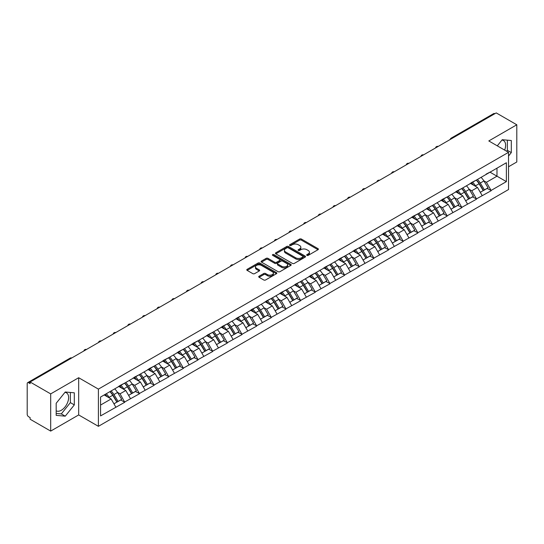 <?xml version="1.0" encoding="UTF-8"?>
<svg xmlns="http://www.w3.org/2000/svg" width="544" height="544" viewBox="0 0 544 544"><rect width="100%" height="100%" fill="white"/><g stroke="black" fill="none" stroke-linecap="round" stroke-linejoin="round"><path stroke-width="0.82" d="M306.925 255.367A0.911 0.524 0 0 0 308.217 255.367L318.009 249.71A1.306 0.755 0 0 0 318.396 249.179A1.306 0.755 0 0 0 318.009 248.642L301.417 239.061A1.306 0.755 0 0 0 299.574 239.061L289.775 244.718A0.911 0.524 0 0 0 289.503 245.092A0.911 0.524 0 0 0 289.775 245.466A0.911 0.524 0 0 0 291.067 245.466L292.332 244.732A4.175 2.407 0 0 1 298.234 244.732L299.615 245.528A4.175 2.407 0 0 1 300.839 247.234A4.175 2.407 0 0 1 299.615 248.934L298.35 249.669A0.911 0.524 0 0 0 298.085 250.043A0.911 0.524 0 0 0 298.35 250.417A0.911 0.524 0 0 0 299.642 250.417L300.907 249.682A4.175 2.407 0 0 1 306.809 249.682L308.19 250.478A4.175 2.407 0 0 1 309.414 252.185A4.175 2.407 0 0 1 308.19 253.892L306.925 254.619A0.911 0.524 0 0 0 306.66 254.993A0.911 0.524 0 0 0 306.925 255.367L306.925 254.619M56.182 410.815A10.363 5.984 120 0 0 61.302 410.271A10.363 5.984 120 0 0 68.068 401.139A10.363 5.984 120 0 0 66.477 392.836A10.363 5.984 120 0 0 64.954 392.367M501.949 140.066A10.363 5.984 -60 0 1 503.472 140.536A10.363 5.984 -60 0 1 504.642 150.083M259.094 276.223A1.306 0.755 0 0 0 258.713 276.753A1.306 0.755 0 0 0 259.094 277.284L263.752 279.976A1.306 0.755 0 0 0 265.594 279.976L276.474 273.693A1.306 0.755 0 0 0 276.855 273.156A1.306 0.755 0 0 0 276.474 272.626L259.876 263.044A1.306 0.755 0 0 0 258.033 263.044L247.153 269.328A1.306 0.755 0 0 0 246.772 269.858A1.306 0.755 0 0 0 247.153 270.388L252.776 273.639A1.306 0.755 0 0 0 254.619 273.639L259.277 270.953A1.306 0.755 0 0 0 259.658 270.416A1.306 0.755 0 0 0 259.277 269.885L256.489 268.274A3.488 2.013 0 0 1 255.469 266.852A3.488 2.013 0 0 1 257.618 264.989A3.488 2.013 0 0 1 261.419 265.424L272.347 271.735A3.488 2.013 0 0 1 273.367 273.156A3.488 2.013 0 0 1 271.218 275.019A3.488 2.013 0 0 1 267.417 274.584L265.594 273.53A1.306 0.755 0 0 0 263.752 273.53L259.094 276.223L259.094 277.284M78.676 377.726L50.687 393.89L30.11 382.01L496.23 112.907L516.8 124.78L488.804 140.944L508.531 152.334L98.403 389.116L78.676 377.726L78.676 414.936L98.403 426.326L98.403 389.116M292.427 263.418A1.306 0.755 0 0 0 294.27 263.418L305.15 257.135A1.306 0.755 0 0 0 305.531 256.605A1.306 0.755 0 0 0 305.15 256.068L288.551 246.486A1.306 0.755 0 0 0 286.708 246.486L275.828 252.77A1.306 0.755 0 0 0 275.448 253.3A1.306 0.755 0 0 0 275.828 253.837L292.427 263.418M273.013 255.564A0.911 0.524 0 0 1 273.938 255.694L273.938 254.606L290.809 264.35A1.306 0.755 0 0 1 291.196 264.88A1.306 0.755 0 0 1 290.809 265.411L279.929 271.694A1.306 0.755 0 0 1 278.086 271.694L261.487 262.113L261.487 261.045A1.306 0.755 0 0 0 261.106 261.582A1.306 0.755 0 0 0 261.487 262.113M261.487 261.045L266.145 258.359A1.306 0.755 0 0 1 267.988 258.359L274.72 262.249A1.306 0.755 0 0 0 276.563 262.249L279.657 260.46A1.306 0.755 0 0 0 280.038 259.93A1.306 0.755 0 0 0 279.657 259.4L272.646 255.354A0.911 0.524 0 0 1 272.381 254.98A0.911 0.524 0 0 1 272.945 254.49A0.911 0.524 0 0 1 273.938 254.606M98.403 426.326L508.531 189.536L508.531 152.334M109.929 391.632A8.901 5.141 -120 0 1 112.975 395.196L117.123 402.043L120.741 399.956L124.753 402.268L120.054 393.808L117.456 392.306M124.753 402.268L100.565 415.908L100.565 397.038L506.376 162.744L506.376 181.621L491.11 190.434L486.411 182.294L483.806 180.792M476.286 180.118A8.901 5.141 -120 0 1 479.332 183.682L483.48 190.529L487.098 188.442L491.11 190.434M491.11 190.76L476.456 198.893L471.757 190.76L469.152 189.258M461.632 188.578A8.901 5.141 -120 0 1 464.678 192.141L468.826 198.988L472.444 196.901L476.456 198.893M476.456 199.22L461.802 207.352L457.103 199.22L454.498 197.717M446.978 197.037A8.901 5.141 -120 0 1 450.024 200.6L454.172 207.448L457.79 205.36L461.802 207.352M461.802 207.679L447.148 215.812L442.449 207.679L439.844 206.176M432.324 205.496A8.901 5.141 -120 0 1 435.37 209.059L439.518 215.914L443.136 213.819L447.148 215.812M447.148 216.138L432.494 224.271L427.795 216.138L425.19 214.635M417.67 213.962A8.901 5.141 -120 0 1 420.716 217.518L424.864 224.373L428.482 222.285L432.494 224.271M432.494 224.597L417.84 232.737L413.141 224.597L410.536 223.094M403.016 222.421A8.901 5.141 -120 0 1 406.062 225.984L410.21 232.832L413.828 230.744L417.84 232.737M417.84 233.063L403.186 241.196L398.487 233.063L395.882 231.56M388.362 230.88A8.901 5.141 -120 0 1 391.408 234.444L395.556 241.291L399.174 239.204L403.186 241.196M403.186 241.522L388.532 249.655L383.833 241.522L381.228 240.02M373.708 239.34A8.901 5.141 -120 0 1 376.754 242.903L380.902 249.75L384.52 247.663L388.532 249.655M388.532 249.982L373.878 258.114L369.179 249.982L366.574 248.479M359.054 247.799A8.901 5.141 -120 0 1 362.1 251.362L366.248 258.216L369.866 256.122L373.878 258.114M373.878 258.441L359.224 266.574L354.525 258.441L351.92 256.938M344.393 256.265A8.901 5.141 -120 0 1 347.446 259.821L351.594 266.676L355.205 264.588L359.224 266.574M359.224 266.9L344.57 275.04L339.871 266.9L337.266 265.397M329.739 264.724A8.901 5.141 -120 0 1 332.792 268.287L336.94 275.135L340.551 273.047L344.57 275.04M344.57 275.366L329.916 283.499L325.217 275.359L322.612 273.863M315.085 273.183A8.901 5.141 -120 0 1 318.138 276.746L322.286 283.594L325.897 281.506L329.916 283.499M329.916 283.825L315.255 291.958L310.563 283.825L307.958 282.322M300.431 281.642A8.901 5.141 -120 0 1 303.484 285.206L307.632 292.053L311.243 289.966L315.255 291.958M315.255 292.284L300.601 300.417L295.909 292.284L293.304 290.782M285.777 290.102A8.901 5.141 -120 0 1 288.823 293.665L292.978 300.512L296.589 298.425L300.601 300.417M300.601 300.744L285.947 308.876L281.255 300.744L278.65 299.241M271.123 298.568A8.901 5.141 -120 0 1 274.169 302.124L278.317 308.978L281.935 306.891L285.947 308.876M285.947 309.203L271.293 317.342L266.601 309.203L263.996 307.7M256.469 307.027A8.901 5.141 -120 0 1 259.515 310.59L263.663 317.438L267.281 315.35L271.293 317.342M271.293 317.662L256.639 325.802L251.947 317.662L249.342 316.166M241.815 315.486A8.901 5.141 -120 0 1 244.861 319.049L249.009 325.897L252.627 323.809L256.639 325.802M256.639 326.128L241.985 334.261L237.293 326.128L234.688 324.625M227.161 323.945A8.901 5.141 -120 0 1 230.207 327.508L234.355 334.356L237.973 332.268L241.985 334.261M241.985 334.587L227.331 342.72L222.639 334.587L220.034 333.084M212.507 332.404A8.901 5.141 -120 0 1 215.553 335.968L219.701 342.815L223.319 340.728L227.331 342.72M227.331 343.046L212.677 351.179L207.985 343.046L205.38 341.544M197.853 340.864A8.901 5.141 -120 0 1 200.899 344.427L205.047 351.281L208.665 349.194L212.677 351.179M212.677 351.506L198.023 359.645L193.331 351.506L190.726 350.003M183.199 349.33A8.901 5.141 -120 0 1 186.245 352.893L190.393 359.74L194.011 357.653L198.023 359.645M198.023 359.965L183.369 368.104L178.677 359.965L176.072 358.469M168.545 357.789A8.901 5.141 -120 0 1 171.591 361.352L175.739 368.2L179.357 366.112L183.369 368.104M183.369 368.431L168.715 376.564L164.016 368.431L161.418 366.928M153.891 366.248A8.901 5.141 -120 0 1 156.937 369.811L161.085 376.659L164.703 374.571L168.715 376.564M168.715 376.89L154.061 385.023L149.362 376.89L146.764 375.387M139.237 374.707A8.901 5.141 -120 0 1 142.283 378.27L146.431 385.118L150.049 383.03L154.061 385.023M154.061 385.349L139.407 393.482L134.708 385.349L132.11 383.846M124.583 383.166A8.901 5.141 -120 0 1 127.629 386.73L131.777 393.584L135.395 391.496L139.407 393.482M139.407 393.808L124.753 401.948M119.775 385.621L124.753 383.071M120.054 393.808L125.786 390.504L118.551 386.328M130.485 398.636L125.786 390.504M134.429 377.162L139.407 374.612M134.708 385.349L140.44 382.038L133.205 377.862M145.139 390.177L140.44 382.038M149.083 368.696L154.061 366.153M149.362 376.89L155.094 373.578L147.859 369.403M159.793 381.718L155.094 373.578M163.737 360.237L168.715 357.687M164.016 368.431L169.748 365.119L162.513 360.944M174.447 373.252L169.748 365.119M178.391 351.778L183.369 349.228M178.677 359.965L184.402 356.66L177.167 352.485M189.101 364.793L184.402 356.66M193.045 343.318L198.023 340.768M193.331 351.506L199.056 348.201L191.821 344.026M203.755 356.334L199.056 348.201M207.699 334.859L212.677 332.309M207.985 343.046L213.71 339.742L206.482 335.56M218.409 347.874L213.71 339.742M222.353 326.4L227.331 323.85M222.639 334.587L228.364 331.276L221.136 327.1M233.063 339.415L228.364 331.276M237.007 317.934L241.985 315.384M237.293 326.128L243.018 322.816L235.79 318.641M247.717 330.949L243.018 322.816M251.661 309.475L256.639 306.925M251.947 317.662L257.672 314.357L250.444 310.182M262.371 322.49L257.672 314.357M266.315 301.016L271.293 298.466M266.601 309.203L272.326 305.898L265.098 301.723M277.025 314.031L272.326 305.898M280.969 292.556L285.947 290.006M281.255 300.744L286.98 297.439L279.752 293.257M291.679 305.572L286.98 297.439M295.623 284.097L300.601 281.547M295.909 292.284L301.634 288.973L294.406 284.798M306.333 297.112L301.634 288.973M310.277 275.631L315.255 273.081M310.563 283.825L316.288 280.514L309.06 276.338M320.987 288.653L316.288 280.514M324.931 267.172L329.916 264.622M325.217 275.359L330.942 272.054L323.714 267.879M335.641 280.187L330.942 272.054M339.585 258.713L344.57 256.163M339.871 266.9L345.596 263.595L338.368 259.42M350.295 271.728L345.596 263.595M354.239 250.254L359.224 247.704M354.525 258.441L360.257 255.136L353.022 250.954M364.949 263.269L360.257 255.136M368.893 241.794L373.878 239.244M369.179 249.982L374.911 246.67L367.676 242.495M379.603 254.81L374.911 246.67M383.547 233.328L388.532 230.785M383.833 241.522L389.565 238.211L382.33 234.036M394.257 246.35L389.565 238.211M398.201 224.869L403.186 222.319M398.487 233.063L404.219 229.752L396.984 225.576M408.911 237.884L404.219 229.752M412.855 216.41L417.84 213.86M413.141 224.597L418.873 221.292L411.638 217.117M423.565 229.425L418.873 221.292M427.516 207.951L432.494 205.401M427.795 216.138L433.527 212.833L426.292 208.651M438.219 220.966L433.527 212.833M442.17 199.492L447.148 196.942M442.449 207.679L448.181 204.367L440.946 200.192M452.873 212.507L448.181 204.367M456.824 191.026L461.802 188.482M457.103 199.22L462.835 195.908L455.6 191.733M467.527 204.048L462.835 195.908M471.478 182.566L476.456 180.016M471.757 190.76L477.489 187.449L470.254 183.274M482.181 195.582L477.489 187.449M494.816 113.716L452.268 138.285M451.663 138.632A1.992 1.149 120 0 1 452.173 138.23A1.992 1.149 60 0 0 451.173 138.135L493.728 113.567A1.992 1.149 60 0 1 494.727 113.662M486.132 174.107L491.11 171.557M486.411 182.294L496.978 176.195L496.978 168.171L506.376 162.744M490.028 172.183L506.376 181.621M508.531 166.756L516.8 161.99L516.8 124.78M50.687 393.89L50.687 431.093L30.11 419.22L30.11 417.595L28.608 416.724A1.992 1.149 -120 0 1 27.2 414.283L27.2 383.588A1.992 1.149 -120 0 1 27.615 382.677A1.992 1.149 -120 0 1 28.608 382.772L30.11 383.642L30.11 382.01M50.687 431.093L78.676 414.936M100.565 405.062L111.132 398.963L104.183 394.951M115.831 407.096L111.132 398.963M479.128 183.838L479.59 184.11M464.474 192.297L464.936 192.569M449.813 200.763L450.282 201.028M435.159 209.222L435.628 209.488M420.505 217.682L420.974 217.947M405.851 226.141L406.32 226.413M391.197 234.6L391.666 234.872M376.543 243.059L377.012 243.331M361.889 251.525L362.358 251.79M347.235 259.984L347.704 260.25M332.581 268.444L333.05 268.716M317.927 276.903L318.396 277.175M303.273 285.362L303.742 285.634M288.619 293.828L289.088 294.093M273.965 302.287L274.434 302.552M259.311 310.746L259.78 311.018M244.657 319.206L245.126 319.478M230.003 327.665L230.466 327.937M215.349 336.131L215.812 336.396M200.695 344.59L201.158 344.855M186.041 353.049L186.504 353.321M171.387 361.508L171.85 361.78M156.733 369.968L157.196 370.24M142.079 378.434L142.542 378.699M127.425 386.893L127.888 387.158M112.771 395.352L113.234 395.617M508.531 156.046L511.306 152.599L511.306 140.515L502.241 139.706L497.304 145.846M74.31 392.809L65.246 392L56.182 403.274L56.182 415.364L65.246 416.174L74.31 404.899L74.31 392.809M307.292 255.496L308.19 254.973A4.175 2.407 0 0 0 309.414 253.273L309.414 252.185M300.839 247.234L300.839 248.316A4.175 2.407 0 0 1 299.615 250.022L298.71 250.546M317.995 249.716L301.417 240.149A1.306 0.755 0 0 0 299.574 240.149L290.136 245.596M305.13 257.149L288.551 247.574A1.306 0.755 0 0 0 286.708 247.574L275.842 253.844L275.828 252.77M302.845 256.979A0.911 0.524 0 0 0 303.11 256.605A0.911 0.524 0 0 0 302.845 256.231L288.272 247.819A0.911 0.524 0 0 0 286.987 247.819L285.648 248.594A4.175 2.407 0 0 0 284.424 250.294A4.175 2.407 0 0 0 285.648 252.001L295.603 257.747A4.175 2.407 0 0 0 301.505 257.747L302.845 256.979L302.845 258.06A0.911 0.524 0 0 0 303.11 257.686L303.11 256.605M284.424 250.294L284.424 251.382A4.175 2.407 0 0 0 285.648 253.082L285.648 252.001M302.845 258.06L301.505 258.835A4.175 2.407 0 0 1 295.603 258.835L285.648 253.082M261.508 262.126L266.145 259.447L266.145 258.359M280.038 259.93L280.038 261.018A1.306 0.755 0 0 1 279.657 261.548L276.563 263.33A1.306 0.755 0 0 1 274.72 263.33L267.988 259.447A1.306 0.755 0 0 0 266.145 259.447M273.938 255.694L290.795 265.424M281.704 266.281A3.488 2.013 0 0 0 285.505 266.716A3.488 2.013 0 0 0 287.66 264.853A3.488 2.013 0 0 0 286.64 263.432L282.792 261.208A1.306 0.755 0 0 0 280.942 261.208L277.855 262.99A1.306 0.755 0 0 0 277.474 263.52A1.306 0.755 0 0 0 277.855 264.058L281.704 266.281L281.704 267.362A3.488 2.013 0 0 0 285.505 267.798A3.488 2.013 0 0 0 287.66 265.941L287.66 264.853M277.474 263.52L277.474 264.608A1.306 0.755 0 0 0 277.855 265.139L277.855 264.058M281.704 267.362L277.855 265.139M273.367 273.156L273.367 274.244A3.488 2.013 0 0 1 271.218 276.107A3.488 2.013 0 0 1 267.417 275.665L265.594 274.618A1.306 0.755 0 0 0 263.752 274.618L259.107 277.297M255.469 266.852L255.469 267.934A3.488 2.013 0 0 0 256.489 269.362L256.489 268.274M259.257 270.96L256.489 269.362M276.454 273.7L259.876 264.132A1.306 0.755 0 0 0 258.033 264.132L247.166 270.402M506.627 151.232L507.362 150.321L507.362 140.162M507.362 150.321L511.306 152.599M56.182 413.44L61.302 413.896L70.366 402.621L70.366 392.455M70.366 402.621L74.31 404.899M61.302 413.896L65.246 416.174M481.052 177.364A10.894 6.29 60 0 1 483.908 180.955L480.291 183.042A10.894 6.29 -120 0 0 477.435 179.452M480.291 183.042L484.439 189.89L488.056 187.802L483.908 180.955M483.48 190.529L484.439 189.89M487.098 188.442L488.056 187.802M471.206 182.723A8.901 5.141 60 0 1 473.661 185.239M472.6 182.247A10.894 6.29 60 0 1 475.456 185.837L475.864 186.51M480.318 192.352L483.215 190.597L479.067 183.75A10.894 6.29 -120 0 0 476.218 180.159M483.215 190.597L480.284 192.29M466.398 185.824A10.894 6.29 60 0 1 469.254 189.414L465.637 191.502A10.894 6.29 -120 0 0 462.781 187.911M465.637 191.502L469.785 198.349L473.402 196.262L469.254 189.414M468.826 198.988L469.785 198.349M472.444 196.901L473.402 196.262M456.552 191.182A8.901 5.141 60 0 1 459.007 193.705M457.946 190.706A10.894 6.29 60 0 1 460.795 194.296L461.21 194.97M465.664 200.811L468.561 199.056L464.413 192.209A10.894 6.29 -120 0 0 461.564 188.618M468.561 199.056L465.63 200.75M451.744 194.283A10.894 6.29 60 0 1 454.6 197.873L450.983 199.961A10.894 6.29 -120 0 0 448.127 196.37M450.983 199.961L455.131 206.815L458.748 204.728L454.6 197.873M454.172 207.448L455.131 206.815M457.79 205.36L458.748 204.728M441.898 199.641A8.901 5.141 60 0 1 444.353 202.164M443.292 199.165A10.894 6.29 60 0 1 446.141 202.756L446.556 203.429M451.01 209.277L453.907 207.516L449.759 200.668A10.894 6.29 -120 0 0 446.903 197.078M453.907 207.516L450.976 209.209M437.09 202.749A10.894 6.29 60 0 1 439.946 206.332L436.329 208.427A10.894 6.29 -120 0 0 433.473 204.836M436.329 208.427L440.477 215.274L444.094 213.187L439.946 206.332M439.518 215.914L440.477 215.274M443.136 213.819L444.094 213.187M427.244 208.107A8.901 5.141 60 0 1 429.699 210.623M428.638 207.624A10.894 6.29 60 0 1 431.487 211.215L431.902 211.895M436.356 217.736L439.253 215.975L435.105 209.127A10.894 6.29 -120 0 0 432.249 205.537M439.253 215.975L436.322 217.675M422.436 211.208A10.894 6.29 60 0 1 425.292 214.798L421.675 216.886A10.894 6.29 -120 0 0 418.819 213.296M421.675 216.886L425.823 223.734L429.44 221.646L425.292 214.798M424.864 224.373L425.823 223.734M428.482 222.285L429.44 221.646M412.59 216.566A8.901 5.141 60 0 1 415.045 219.082M413.984 216.09A10.894 6.29 60 0 1 416.833 219.674L417.248 220.354M421.702 226.195L424.599 224.441L420.451 217.586A10.894 6.29 -120 0 0 417.595 213.996M424.599 224.441L421.668 226.134M407.782 219.667A10.894 6.29 60 0 1 410.638 223.258L407.021 225.345A10.894 6.29 -120 0 0 404.165 221.755M407.021 225.345L411.169 232.193L414.786 230.105L410.638 223.258M410.21 232.832L411.169 232.193M413.828 230.744L414.786 230.105M397.936 225.026A8.901 5.141 60 0 1 400.391 227.542M399.33 224.55A10.894 6.29 60 0 1 402.179 228.14L402.594 228.813M407.048 234.654L409.945 232.9L405.797 226.052A10.894 6.29 -120 0 0 402.941 222.462M409.945 232.9L407.014 234.593M393.128 228.126A10.894 6.29 60 0 1 395.984 231.717L392.367 233.804A10.894 6.29 -120 0 0 389.511 230.214M392.367 233.804L396.515 240.652L400.132 238.564L395.984 231.717M395.556 241.291L396.515 240.652M399.174 239.204L400.132 238.564M383.282 233.485A8.901 5.141 60 0 1 385.737 236.001M384.676 233.009A10.894 6.29 60 0 1 387.525 236.599L387.933 237.272M392.394 243.114L395.291 241.359L391.143 234.512A10.894 6.29 -120 0 0 388.287 230.921M395.291 241.359L392.36 243.052M378.474 236.586A10.894 6.29 60 0 1 381.33 240.176L377.713 242.264A10.894 6.29 -120 0 0 374.857 238.673M377.713 242.264L381.861 249.118L385.478 247.024L381.33 240.176M380.902 249.75L381.861 249.118M384.52 247.663L385.478 247.024M368.628 241.944A8.901 5.141 60 0 1 371.083 244.467M370.022 241.468A10.894 6.29 60 0 1 372.871 245.058L373.279 245.732M377.74 251.58L380.637 249.818L376.489 242.971A10.894 6.29 -120 0 0 373.633 239.38M380.637 249.818L377.706 251.512M363.82 245.052A10.894 6.29 60 0 1 366.676 248.635L363.059 250.73A10.894 6.29 -120 0 0 360.203 247.139M363.059 250.73L367.207 257.577L370.824 255.49L366.676 248.635M366.248 258.216L367.207 257.577M369.866 256.122L370.824 255.49M353.974 250.41A8.901 5.141 60 0 1 356.429 252.926M355.361 249.927A10.894 6.29 60 0 1 358.217 253.518L358.625 254.198M363.086 260.039L365.983 258.278L361.835 251.43A10.894 6.29 -120 0 0 358.979 247.84M365.983 258.278L363.052 259.978M349.166 253.511A10.894 6.29 60 0 1 352.022 257.101L348.405 259.189A10.894 6.29 -120 0 0 345.549 255.598M348.405 259.189L352.553 266.036L356.17 263.949L352.022 257.101M351.594 266.676L352.553 266.036M355.205 264.588L356.17 263.949M339.32 258.869A8.901 5.141 60 0 1 341.775 261.385M340.707 258.393A10.894 6.29 60 0 1 343.563 261.977L343.971 262.657M348.432 268.498L351.329 266.744L347.181 259.889A10.894 6.29 -120 0 0 344.325 256.299M351.329 266.744L348.398 268.437M334.512 261.97A10.894 6.29 60 0 1 337.368 265.56L333.751 267.648A10.894 6.29 -120 0 0 330.895 264.058M333.751 267.648L337.899 274.496L341.516 272.408L337.368 265.56M336.94 275.135L337.899 274.496M340.551 273.047L341.516 272.408M324.666 267.328A8.901 5.141 60 0 1 327.121 269.844M326.053 266.852A10.894 6.29 60 0 1 328.909 270.443L329.317 271.116M333.778 276.957L336.675 275.203L332.527 268.355A10.894 6.29 -120 0 0 329.671 264.765M336.675 275.203L333.744 276.896M319.858 270.429A10.894 6.29 60 0 1 322.708 274.02L319.097 276.107A10.894 6.29 -120 0 0 316.241 272.517M319.097 276.107L323.245 282.955L326.862 280.867L322.708 274.02M322.286 283.594L323.245 282.955M325.897 281.506L326.862 280.867M310.012 275.788A8.901 5.141 60 0 1 312.467 278.304M311.399 275.312A10.894 6.29 60 0 1 314.255 278.902L314.663 279.575M319.124 285.416L322.021 283.662L317.873 276.814A10.894 6.29 -120 0 0 315.017 273.224M322.021 283.662L319.09 285.355M305.204 278.888A10.894 6.29 60 0 1 308.054 282.479L304.443 284.566A10.894 6.29 -120 0 0 301.587 280.976M304.443 284.566L308.591 291.421L312.208 289.326L308.054 282.479M307.632 292.053L308.591 291.421M311.243 289.966L312.208 289.326M295.358 284.247A8.901 5.141 60 0 1 297.813 286.77M296.745 283.771A10.894 6.29 60 0 1 299.601 287.361L300.009 288.034M304.47 293.882L307.367 292.121L303.219 285.274A10.894 6.29 -120 0 0 300.363 281.683M307.367 292.121L304.429 293.814M290.55 287.348A10.894 6.29 60 0 1 293.4 290.938L289.789 293.026A10.894 6.29 -120 0 0 286.933 289.442M289.789 293.026L293.937 299.88L297.548 297.792L293.4 290.938M292.978 300.512L293.937 299.88M296.589 298.425L297.548 297.792M280.704 292.706A8.901 5.141 60 0 1 283.159 295.229M282.091 292.23A10.894 6.29 60 0 1 284.947 295.82L285.355 296.5M289.816 302.342L292.713 300.58L288.565 293.733A10.894 6.29 -120 0 0 285.709 290.142M292.713 300.58L289.775 302.28M275.896 295.814A10.894 6.29 60 0 1 278.746 299.404L275.135 301.492A10.894 6.29 -120 0 0 272.279 297.901M275.135 301.492L279.283 308.339L282.894 306.252L278.746 299.404M278.317 308.978L279.283 308.339M281.935 306.891L282.894 306.252M266.05 301.172A8.901 5.141 60 0 1 268.505 303.688M267.437 300.689A10.894 6.29 60 0 1 270.293 304.28L270.701 304.96M275.162 310.801L278.059 309.046L273.911 302.192A10.894 6.29 -120 0 0 271.055 298.602M278.059 309.046L275.121 310.74M261.242 304.273A10.894 6.29 60 0 1 264.092 307.863L260.481 309.951A10.894 6.29 -120 0 0 257.625 306.36M260.481 309.951L264.629 316.798L268.24 314.711L264.092 307.863M263.663 317.438L264.629 316.798M267.281 315.35L268.24 314.711M251.396 309.631A8.901 5.141 60 0 1 253.851 312.147M252.783 309.155A10.894 6.29 60 0 1 255.639 312.746L256.047 313.419M260.508 319.26L263.405 317.506L259.257 310.658A10.894 6.29 -120 0 0 256.401 307.068M263.405 317.506L260.467 319.199M246.588 312.732A10.894 6.29 60 0 1 249.438 316.322L245.827 318.41A10.894 6.29 -120 0 0 242.971 314.82M245.827 318.41L249.975 325.258L253.586 323.17L249.438 316.322M249.009 325.897L249.975 325.258M252.627 323.809L253.586 323.17M236.742 318.09A8.901 5.141 60 0 1 239.197 320.606M238.129 317.614A10.894 6.29 60 0 1 240.985 321.205L241.393 321.878M245.854 327.719L248.751 325.965L244.603 319.117A10.894 6.29 -120 0 0 241.747 315.527M248.751 325.965L245.813 327.658M231.934 321.191A10.894 6.29 60 0 1 234.784 324.782L231.166 326.869A10.894 6.29 -120 0 0 228.317 323.279M231.166 326.869L235.321 333.717L238.932 331.629L234.784 324.782M234.355 334.356L235.321 333.717M237.973 332.268L238.932 331.629M222.088 326.55A8.901 5.141 60 0 1 224.543 329.072M223.475 326.074A10.894 6.29 60 0 1 226.331 329.664L226.739 330.337M231.2 336.185L234.097 334.424L229.949 327.576A10.894 6.29 -120 0 0 227.093 323.986M234.097 334.424L231.159 336.117M217.274 329.65A10.894 6.29 60 0 1 220.13 333.241L216.512 335.328A10.894 6.29 -120 0 0 213.663 331.745M216.512 335.328L220.66 342.183L224.278 340.095L220.13 333.241M219.701 342.815L220.66 342.183M223.319 340.728L224.278 340.095M207.434 335.009A8.901 5.141 60 0 1 209.889 337.532M208.821 334.533A10.894 6.29 60 0 1 211.677 338.123L212.085 338.803M216.546 344.644L219.443 342.883L215.295 336.036A10.894 6.29 -120 0 0 212.439 332.445M219.443 342.883L216.505 344.583M202.62 338.116A10.894 6.29 60 0 1 205.476 341.707L201.858 343.794A10.894 6.29 -120 0 0 199.009 340.204M201.858 343.794L206.006 350.642L209.624 348.554L205.476 341.707M205.047 351.281L206.006 350.642M208.665 349.194L209.624 348.554M192.78 343.475A8.901 5.141 60 0 1 195.235 345.991M194.167 342.992A10.894 6.29 60 0 1 197.023 346.582L197.431 347.262M201.892 353.104L204.789 351.349L200.641 344.495A10.894 6.29 -120 0 0 197.785 340.904M204.789 351.349L201.851 353.042M187.966 346.576A10.894 6.29 60 0 1 190.822 350.166L187.204 352.254A10.894 6.29 -120 0 0 184.355 348.663M187.204 352.254L191.352 359.101L194.97 357.014L190.822 350.166M190.393 359.74L191.352 359.101M194.011 357.653L194.97 357.014M178.126 351.934A8.901 5.141 60 0 1 180.581 354.45M179.513 351.458A10.894 6.29 60 0 1 182.369 355.048L182.777 355.722M187.238 361.563L190.135 359.808L185.987 352.961A10.894 6.29 -120 0 0 183.131 349.37M190.135 359.808L187.197 361.502M173.312 355.035A10.894 6.29 60 0 1 176.168 358.625L172.55 360.713A10.894 6.29 -120 0 0 169.701 357.122M172.55 360.713L176.698 367.56L180.316 365.473L176.168 358.625M175.739 368.2L176.698 367.56M179.357 366.112L180.316 365.473M163.472 360.393A8.901 5.141 60 0 1 165.927 362.909M164.859 359.917A10.894 6.29 60 0 1 167.715 363.508L168.123 364.181M172.584 370.022L175.481 368.268L171.333 361.42A10.894 6.29 -120 0 0 168.477 357.83M175.481 368.268L172.543 369.961M158.658 363.494A10.894 6.29 60 0 1 161.514 367.084L157.896 369.172A10.894 6.29 -120 0 0 155.047 365.582M157.896 369.172L162.044 376.02L165.662 373.932L161.514 367.084M161.085 376.659L162.044 376.02M164.703 374.571L165.662 373.932M148.818 368.852A8.901 5.141 60 0 1 151.273 371.375M150.205 368.376A10.894 6.29 60 0 1 153.061 371.967L153.469 372.64M157.93 378.488L160.827 376.727L156.679 369.879A10.894 6.29 -120 0 0 153.823 366.289M160.827 376.727L157.889 378.42M144.004 371.953A10.894 6.29 60 0 1 146.86 375.544L143.242 377.631A10.894 6.29 -120 0 0 140.393 374.041M143.242 377.631L147.39 384.486L151.008 382.398L146.86 375.544M146.431 385.118L147.39 384.486M150.049 383.03L151.008 382.398M134.164 377.312A8.901 5.141 60 0 1 136.619 379.834M135.551 376.836A10.894 6.29 60 0 1 138.407 380.426L138.815 381.099M143.276 386.947L146.173 385.186L142.025 378.338A10.894 6.29 -120 0 0 139.169 374.748M146.173 385.186L143.235 386.886M129.35 380.419A10.894 6.29 60 0 1 132.206 384.01L128.588 386.097A10.894 6.29 -120 0 0 125.732 382.507M128.588 386.097L132.736 392.945L136.354 390.857L132.206 384.01M131.777 393.584L132.736 392.945M135.395 391.496L136.354 390.857M119.51 385.778A8.901 5.141 60 0 1 121.965 388.294M120.897 385.295A10.894 6.29 60 0 1 123.753 388.885L124.161 389.565M128.615 395.406L131.519 393.652L127.371 386.798A10.894 6.29 -120 0 0 124.515 383.207M131.519 393.652L128.581 395.345M114.696 388.878A10.894 6.29 60 0 1 117.552 392.469L113.934 394.556A10.894 6.29 -120 0 0 111.078 390.966M113.934 394.556L118.082 401.404L121.7 399.316L117.552 392.469M117.123 402.043L118.082 401.404M120.741 399.956L121.7 399.316M105.094 394.42A8.901 5.141 60 0 1 107.311 396.753M106.243 393.761A10.894 6.29 60 0 1 109.099 397.351L109.507 398.024M113.961 403.866L116.865 402.111L112.717 395.257A10.894 6.29 -120 0 0 109.861 391.673M116.865 402.111L113.927 403.804M71.257 358.258L28.608 382.772M71.665 358.02A1.992 1.149 -60 0 0 71.162 358.204A1.992 1.149 -120 0 0 70.169 358.108L27.615 382.677M437.009 147.091A1.992 1.149 120 0 1 437.519 146.69A1.992 1.149 -60 0 1 438.022 146.506M422.355 155.55A1.992 1.149 120 0 1 422.865 155.156A1.992 1.149 -60 0 1 423.368 154.972M407.701 164.016A1.992 1.149 120 0 1 408.211 163.615A1.992 1.149 -60 0 1 408.714 163.431M393.047 172.475A1.992 1.149 120 0 1 393.557 172.074A1.992 1.149 -60 0 1 394.06 171.89M378.393 180.934A1.992 1.149 120 0 1 378.903 180.533A1.992 1.149 -60 0 1 379.406 180.35M363.739 189.394A1.992 1.149 120 0 1 364.249 188.992A1.992 1.149 -60 0 1 364.752 188.809M349.085 197.853A1.992 1.149 120 0 1 349.595 197.458A1.992 1.149 -60 0 1 350.098 197.275M334.431 206.319A1.992 1.149 120 0 1 334.941 205.918A1.992 1.149 -60 0 1 335.444 205.734M319.777 214.778A1.992 1.149 120 0 1 320.287 214.377A1.992 1.149 -60 0 1 320.79 214.193M305.123 223.237A1.992 1.149 120 0 1 305.633 222.836A1.992 1.149 -60 0 1 306.136 222.652M290.469 231.696A1.992 1.149 120 0 1 290.972 231.295A1.992 1.149 -60 0 1 291.482 231.112M275.815 240.156A1.992 1.149 120 0 1 276.318 239.754A1.992 1.149 -60 0 1 276.828 239.571M261.161 248.622A1.992 1.149 120 0 1 261.664 248.22A1.992 1.149 -60 0 1 262.174 248.037M246.507 257.081A1.992 1.149 120 0 1 247.01 256.68A1.992 1.149 -60 0 1 247.52 256.496M231.853 265.54A1.992 1.149 120 0 1 232.356 265.139A1.992 1.149 -60 0 1 232.866 264.955M217.199 273.999A1.992 1.149 120 0 1 217.702 273.598A1.992 1.149 -60 0 1 218.212 273.414M202.545 282.458A1.992 1.149 120 0 1 203.048 282.057A1.992 1.149 -60 0 1 203.558 281.874M187.891 290.924A1.992 1.149 120 0 1 188.394 290.523A1.992 1.149 -60 0 1 188.904 290.34M173.237 299.384A1.992 1.149 120 0 1 173.74 298.982A1.992 1.149 -60 0 1 174.25 298.799M158.583 307.843A1.992 1.149 120 0 1 159.086 307.442A1.992 1.149 -60 0 1 159.596 307.258M143.929 316.302A1.992 1.149 120 0 1 144.432 315.901A1.992 1.149 -60 0 1 144.942 315.717M129.275 324.761A1.992 1.149 120 0 1 129.778 324.36A1.992 1.149 -60 0 1 130.288 324.176M114.621 333.22A1.992 1.149 120 0 1 115.124 332.826A1.992 1.149 -60 0 1 115.634 332.642M99.967 341.686A1.992 1.149 120 0 1 100.47 341.285A1.992 1.149 -60 0 1 100.98 341.102M85.313 350.146A1.992 1.149 120 0 1 85.816 349.744A1.992 1.149 -60 0 1 86.319 349.561M308.19 254.973L308.19 253.892M298.35 250.417L298.35 249.669M299.615 250.022L299.615 248.934M289.775 245.466L289.775 244.718M299.574 240.149L299.574 239.061M301.417 240.149L301.417 239.061M318.009 249.71L318.009 248.642M286.708 247.574L286.708 246.486M288.551 247.574L288.551 246.486M305.15 257.135L305.15 256.068M295.603 258.835L295.603 257.747M301.505 258.835L301.505 257.747M267.988 259.447L267.988 258.359M274.72 263.33L274.72 262.249M276.563 263.33L276.563 262.249M279.657 261.548L279.657 260.46M290.809 265.411L290.809 264.35M263.752 274.618L263.752 273.53M265.594 274.618L265.594 273.53M267.417 275.665L267.417 274.584M259.277 270.953L259.277 269.885M247.153 270.388L247.153 269.328M258.033 264.132L258.033 263.044M259.876 264.132L259.876 263.044M276.474 273.693L276.474 272.626M479.067 183.75L475.456 185.837M464.413 192.209L460.795 194.296M449.759 200.668L446.141 202.756M435.105 209.127L431.487 211.215M420.451 217.586L416.833 219.674M405.797 226.052L402.179 228.14M391.143 234.512L387.525 236.599M376.489 242.971L372.871 245.058M361.835 251.43L358.217 253.518M347.181 259.889L343.563 261.977M332.527 268.355L328.909 270.443M317.873 276.814L314.255 278.902M303.219 285.274L299.601 287.361M288.565 293.733L284.947 295.82M273.911 302.192L270.293 304.28M259.257 310.658L255.639 312.746M244.603 319.117L240.985 321.205M229.949 327.576L226.331 329.664M215.295 336.036L211.677 338.123M200.641 344.495L197.023 346.582M185.987 352.961L182.369 355.048M171.333 361.42L167.715 363.508M156.679 369.879L153.061 371.967M142.025 378.338L138.407 380.426M127.371 386.798L123.753 388.885M112.717 395.257L109.099 397.351M451.173 138.135A1.992 1.992 0 0 0 450.214 139.468M438.158 146.431A1.992 1.992 0 0 0 435.56 147.927M423.504 154.89A1.992 1.992 0 0 0 420.906 156.386M408.85 163.35A1.992 1.992 0 0 0 406.252 164.852M394.196 171.816A1.992 1.992 0 0 0 391.598 173.312M379.542 180.275A1.992 1.992 0 0 0 376.944 181.771M364.888 188.734A1.992 1.992 0 0 0 362.29 190.23M350.234 197.193A1.992 1.992 0 0 0 347.636 198.689M335.58 205.652A1.992 1.992 0 0 0 332.982 207.155M320.919 214.118A1.992 1.992 0 0 0 318.328 215.614M306.265 222.578A1.992 1.992 0 0 0 303.674 224.074M291.611 231.037A1.992 1.992 0 0 0 289.02 232.533M276.957 239.496A1.992 1.992 0 0 0 274.366 240.992M262.303 247.955A1.992 1.992 0 0 0 259.712 249.458M247.649 256.421A1.992 1.992 0 0 0 245.058 257.917M232.995 264.88A1.992 1.992 0 0 0 230.404 266.376M218.341 273.34A1.992 1.992 0 0 0 215.75 274.836M203.687 281.799A1.992 1.992 0 0 0 201.096 283.295M189.033 290.258A1.992 1.992 0 0 0 186.442 291.754M174.379 298.724A1.992 1.992 0 0 0 171.788 300.22M159.725 307.183A1.992 1.992 0 0 0 157.134 308.679M145.071 315.642A1.992 1.992 0 0 0 142.48 317.138M130.417 324.102A1.992 1.992 0 0 0 127.826 325.598M115.763 332.561A1.992 1.992 0 0 0 113.172 334.057M101.109 341.02A1.992 1.992 0 0 0 98.518 342.523M86.455 349.486A1.992 1.992 0 0 0 83.864 350.982M71.801 357.945A1.992 1.992 0 0 0 70.169 358.108"/></g></svg>

